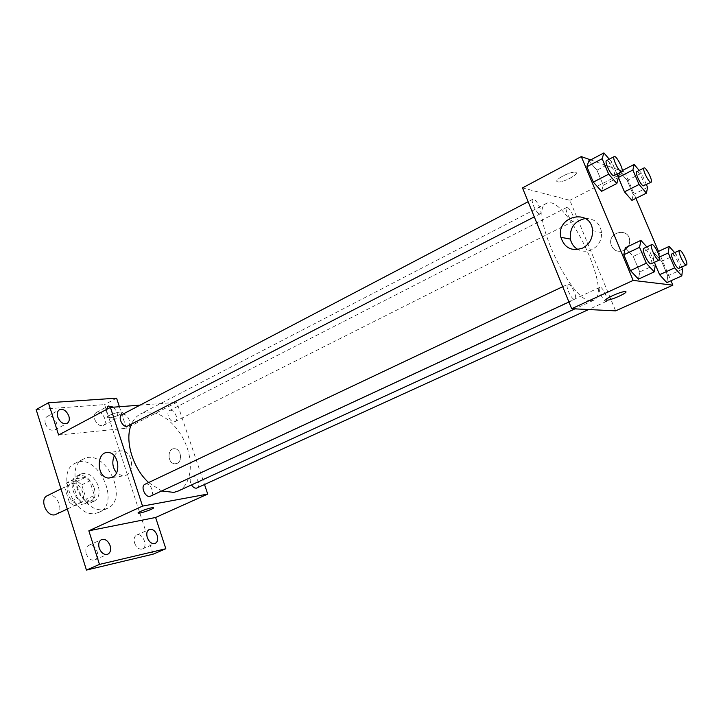 <?xml version="1.0" encoding="UTF-8"?>
<svg xmlns="http://www.w3.org/2000/svg" width="723" height="723" viewBox="0 0 723 723"><rect width="100%" height="100%" fill="white"/><g stroke="black" fill="none" stroke-linecap="round" stroke-linejoin="round"><path stroke-width="0.54" stroke-dasharray="3.62 2.71" d="M56.304 514.351C65.178 510.592 55.635 491.053 47.221 495.743M78.717 503.344L80.117 502.901C88.902 499.195 79.205 479.349 70.89 484.003C63 487.257 70.303 505.35 78.717 503.344M69.309 502.124L64.709 487.456L66.516 482.91L77.451 481.292L81.735 484.871L86.299 499.286L84.582 503.841L73.692 505.702L69.309 502.124L77.442 498.183L72.788 483.452L64.709 487.456M81.735 484.871L89.769 480.912L94.379 495.391L86.299 499.286M84.582 503.841L92.68 499.964L81.816 501.798L73.692 505.702M92.68 499.964L94.379 495.391M89.769 480.912L85.477 477.316L77.451 481.292M72.788 483.452L74.577 478.897L85.477 477.316M77.442 498.183L81.816 501.798M94.153 487.817C96.114 495.174 94.767 500.271 90.131 503.118C78.418 509.607 64.555 481.22 76.873 475.969C84.193 473.99 89.95 477.939 94.153 487.817M98.211 485.847C93.999 475.942 88.233 471.974 80.931 473.945C69.724 478.572 80.334 504.654 92.282 501.771L94.225 501.156C98.852 498.319 100.181 493.213 98.211 485.847M74.577 478.897L66.516 482.91M95.933 513.258L99.187 512.227C121.835 502.756 96.647 451.188 75.255 463.235C55.102 471.604 74.496 518.771 95.933 513.258M104.22 509.372L107.456 508.341C130.023 498.924 104.699 447.085 83.398 459.087C63.326 467.41 82.856 514.821 104.22 509.372M45.386 423.705C47.718 429.019 50.845 431.107 54.767 429.986C61.012 427.031 53.059 412.851 47.176 416.484C45.07 417.876 44.474 420.28 45.386 423.705M86.272 553.845C88.323 558.798 91.188 560.813 94.867 559.9C101.6 557.334 95.047 542.096 88.631 545.386C86.019 546.913 85.233 549.733 86.272 553.845M134.605 543.109C136.548 547.781 139.178 549.724 142.494 548.938C148.604 546.669 142.44 532.137 136.629 535.092C134.243 536.493 133.565 539.168 134.605 543.109M94.713 419.394C96.9 424.383 99.756 426.407 103.29 425.449C108.992 422.847 101.654 409.236 96.286 412.481C94.324 413.773 93.8 416.077 94.713 419.394M36.15 409.598L104.6 404.6L153.177 554.152M116.584 398.165L104.6 404.6M119.385 406.724L126.426 428.251L176.846 402.331L204.537 484.582M177.09 463.371C182.865 461.048 180.877 448.793 174.722 448.721C167.058 447.799 167.257 463.832 174.912 463.823L177.09 463.371C182.856 461.048 180.867 448.793 174.722 448.721C167.049 447.799 167.257 463.832 174.903 463.823L177.09 463.371M113.61 407.166L116.945 412.146C117.885 415.499 117.37 417.822 115.4 419.105C111.893 420.045 109.037 418.002 106.832 412.969L106.38 409.561M58.608 435.011L126.426 428.251M178.147 491.053C191.803 484.844 194.207 460.867 184.085 440.406C174.18 419.846 153.782 407.004 140.488 413.963C136.52 416.05 133.493 419.503 131.405 424.338M148.622 482.539L161.672 490.962M140.045 405.151L176.846 402.331M127.962 426.109C132.878 423.913 126.543 411.884 121.916 414.65M197.072 487.98C201.699 486.181 196.304 474.297 191.92 476.656C189.742 478.274 189.607 481.03 191.523 484.916M174.234 421.789L175.083 421.545C179.557 419.611 173.692 408.115 169.489 410.583C165.513 412.237 169.86 422.53 174.234 421.789M145.025 484.247L145.793 484.012C150.746 482.883 155.228 494.315 150.538 496.132M109.3 417.804C114.451 417.469 124.573 413.005 121.952 412.218C119.412 410.908 104.148 416.656 107.402 417.686L109.3 417.804C114.451 417.469 124.582 413.014 121.961 412.218C119.412 410.917 104.148 416.665 107.402 417.695L109.3 417.804M138.102 513.005C140.018 511.324 144.455 509.607 151.423 507.853L153.475 507.835M114.333 455.824C116.258 452.336 118.906 450.673 122.295 450.845C132.192 451.08 135.373 471.468 126.082 475.255L122.648 475.978L116.511 472.833M590.899 300.732L593.664 300.271C613.646 292.842 564.527 192.3 546.389 203.497C527.862 208.866 570.519 302.413 590.899 300.732M568.296 284.211C571.631 284.166 577.876 298.328 574.921 299.25C572.065 301.039 564.591 285.332 567.799 284.293L568.296 284.211M572.932 221.274L573.484 221.229C576.213 220.253 569.046 205.892 566.642 207.51C564.184 208.296 569.968 220.958 572.932 221.274M606.064 301.473L606.443 301.41C609.272 300.506 602.322 285.793 599.801 287.356C597.162 288.116 603.163 301.645 606.064 301.473M539.593 213.863L540.271 213.809C543.335 212.643 535.598 197.379 532.878 199.223C530.14 200.154 536.249 213.484 539.593 213.863M522.494 187.899L569.841 200.307L615.616 310.863M590.664 159.919L624.771 172.074L569.841 200.307M624.771 172.074L635.951 198.373M658.508 251.396L670.998 280.768M623.85 250.51C627.925 248.278 629.86 244.853 629.661 240.235C628.712 227.311 608.133 231.622 610.881 244.022C612.977 250.447 617.297 252.607 623.85 250.51C627.916 248.269 629.86 244.853 629.661 240.235C628.712 227.311 608.124 231.613 610.881 244.022C612.977 250.447 617.297 252.607 623.841 250.51M588.793 160.904L596.963 170.176L603.298 185.233L601.572 191.324L603.298 185.233L596.963 170.176L588.793 160.904M659.439 257.054L653.321 259.9L655.372 264.745L653.321 259.9L654.396 253.321L661.599 261.337L667.772 275.852L666.841 282.639L667.772 275.852L661.599 261.337L654.396 253.321L657.587 251.83M618.4 177.515L603.298 185.233M619.819 171.857L619.521 172.996L619.819 171.857L627.212 180.443L633.221 194.577L631.929 200.379L633.221 194.577L627.212 180.443L619.819 171.857L622.268 170.592M625.296 247.808L633.258 256.421L639.774 271.92L638.454 279.132L639.774 271.92L633.258 256.421L625.296 247.808M557.614 181.798L557.804 181.844C562.675 183.19 581.111 173.177 575.336 172.273C570.483 170.98 552.453 180.723 557.614 181.798L557.804 181.853C562.684 183.199 581.111 173.186 575.336 172.282C570.492 170.98 552.462 180.723 557.623 181.807M605.946 299.918C604.708 298.581 621.301 291.342 625.088 291.586L625.874 291.848M585.35 218.491C594.559 218.509 599.982 223.208 601.599 232.58C601.78 240.271 598.536 245.956 591.866 249.652C587.094 251.821 582.476 251.776 578.02 249.525M646.805 246.923L648.766 249.11L654.396 262.386M651.251 263.841C653.972 263.009 646.199 246.778 643.822 248.332M648.766 249.11L633.258 256.421M655.381 264.699L639.774 271.92M609.272 159.177L611.992 162.332L617.044 174.27M614.152 175.761C616.755 174.858 608.775 159.006 606.525 160.614M611.992 162.332L596.963 170.176M674.649 252.625L676.312 254.523L681.708 267.112M678.924 268.378C681.319 267.691 674.089 252.481 672.019 253.845M676.312 254.523L661.599 261.337M682.566 269.128L667.772 275.852M653.321 259.9L654.396 253.321M639.186 170.42L641.491 173.168L646.371 184.582M643.804 185.874C646.1 185.124 638.716 170.257 636.746 171.667M641.491 173.168L627.212 180.443M647.573 187.384L633.221 194.577M67.32 509.055L80.117 502.901M61.003 488.902L70.89 484.003M80.931 473.945L76.873 475.969M94.225 501.156L90.131 503.118M83.398 459.087L75.255 463.235M107.456 508.341L99.187 512.227M103.29 425.449L115.4 419.105M96.286 412.481L108.351 406.037M142.494 548.938L155.174 543.452M136.629 535.092L149.245 529.498M94.867 559.9L107.799 554.216M88.631 545.386L101.5 539.584M54.767 429.986L67.094 423.362M47.176 416.484L59.449 409.742M122.295 450.845L108.423 452.553M122.648 475.978L111.45 477.65M546.389 203.497L140.488 413.963M593.664 300.271L574.921 308.875M568.938 302.024L574.921 299.25M562.702 286.697L567.799 284.293M566.642 207.51L169.489 410.583M573.484 221.229L175.083 421.545M599.801 287.356L191.92 476.656M606.443 301.41L588.603 309.543M532.878 199.223L528.115 201.717M540.271 213.809L534.288 216.882M601.599 232.58L592.544 230.664"/><path stroke-width="1.08" d="M61.003 488.902L47.221 495.743C39.25 499.051 46.408 516.873 54.894 514.803L67.32 509.055M204.537 484.582L207.727 494.071L155.608 517.478L165.838 548.748L153.177 554.152L86.444 570.076L36.15 409.598L48.423 402.756L116.584 398.165L119.385 406.724M157.162 535.372C158.229 539.349 157.569 542.042 155.174 543.452C151.875 544.22 149.245 542.25 147.275 537.541C146.227 533.574 146.877 530.899 149.245 529.498C152.562 528.712 155.201 530.673 157.162 535.372M110.122 545.684C111.206 549.841 110.429 552.679 107.799 554.216C104.139 555.119 101.274 553.068 99.196 548.079C98.138 543.949 98.906 541.111 101.5 539.584C105.178 538.662 108.052 540.705 110.122 545.684M155.608 517.478L88.848 530.799L99.467 564.41L86.444 570.076M165.838 548.748L99.467 564.41M207.727 494.071L142.539 506.1L88.848 530.799M142.539 506.1L110.411 407.411L58.608 435.011L48.423 402.756M112.246 477.316L108.793 478.048C96.313 478.075 95.897 450.827 108.423 452.553C118.373 452.797 121.581 473.484 112.246 477.316M68.857 416.077C69.806 419.539 69.218 421.961 67.094 423.362C63.181 424.464 60.054 422.34 57.704 416.99C56.774 413.547 57.361 411.125 59.449 409.742C63.38 408.612 66.516 410.727 68.857 416.077M106.38 409.561L108.351 406.037L113.61 407.166M161.672 490.962L173.836 492.39L178.147 491.053L574.921 308.875M131.405 424.338C124.32 439.738 132.607 468.206 148.622 482.539M110.411 407.411L140.045 405.151M528.115 201.717L121.916 414.65C117.578 416.52 122.142 427.212 126.941 426.407L534.288 216.882M191.523 484.916C193.032 487.248 194.677 488.332 196.484 488.161L588.603 309.543M568.938 302.024L150.538 496.132C145.703 498.734 139.937 486.281 145.025 484.247L562.702 286.697M151.423 507.862L153.195 507.691C156.222 507.944 140.723 513.655 138.382 513.149C135.906 512.996 146.417 508.73 151.423 507.862M153.475 507.835C154.189 508.766 140.389 513.619 138.382 513.149L138.102 513.005M116.511 472.833C112.499 467.609 111.767 461.934 114.333 455.824M670.998 280.768L672.869 285.151L615.616 310.863L571.658 308.712L522.494 187.899L581.283 156.584L590.664 159.919M635.951 198.373L658.508 251.396M646.371 184.582L647.573 187.384L646.434 193.149L631.929 200.379L624.473 191.848L618.4 177.515L616.846 183.525L601.572 191.324L593.321 182.115L586.886 166.751L588.793 160.904L603.895 152.924L609.272 159.177M666.841 282.639L659.593 274.704L655.372 264.745L659.593 274.704L666.841 282.639L681.798 275.888L674.631 267.835L668.269 252.942L669.191 246.398L674.649 252.625M672.869 285.151L633.176 280.416L581.283 156.584M618.382 177.406L619.521 172.996L618.382 177.406M654.396 262.386L655.381 264.699L654.234 271.875L638.454 279.132L630.429 270.601L623.795 254.785L625.296 247.808L640.894 240.361L646.805 246.923M633.176 280.416L571.658 308.712M582.666 248.061C571.803 251.676 564.536 248.088 560.885 237.316C555.653 215.707 591.242 207.763 592.544 230.664C592.724 238.5 589.435 244.293 582.666 248.061M625.332 291.604C629.878 291.812 611.062 300.461 606.714 300.181C601.247 300.379 620.461 291.36 625.088 291.595L625.332 291.604M625.874 291.848C626.977 293.267 610.429 300.443 606.714 300.181L605.946 299.918M578.02 249.525C573.972 247.248 571.432 243.768 570.384 239.078C569.525 227.835 574.514 220.967 585.35 218.491M654.234 271.875L646.299 263.217L639.575 247.302L640.894 240.361M651.739 244.582L643.822 248.332C641.292 249.001 647.98 263.814 650.854 263.886L659.195 260.153C661.861 259.349 654.062 243.055 651.739 244.582C649.263 245.233 655.987 260.09 658.807 260.199L659.195 260.153M638.454 279.132L630.429 270.601L623.795 254.785L625.296 247.808M646.299 263.217L630.429 270.601M639.575 247.302L623.795 254.785M616.846 183.525L608.676 174.171L602.151 158.717L603.895 152.924M617.044 174.27L624.473 191.848L631.929 200.379M614.198 156.593L606.525 160.614C604.193 161.31 610.601 175.111 613.565 175.761L621.843 171.803C624.392 170.926 616.394 155.011 614.198 156.593C611.902 157.271 618.337 171.116 621.265 171.794L621.843 171.803M601.572 191.324L593.321 182.115L586.886 166.751L588.793 160.904M608.676 174.171L593.321 182.115M602.151 158.717L586.886 166.751M681.708 267.112L682.566 269.128L681.798 275.888M679.521 250.366L672.019 253.845C669.778 254.397 676.086 268.369 678.608 268.414L686.452 264.943C688.802 264.275 681.545 249.019 679.521 250.366C677.324 250.899 683.669 264.907 686.145 264.98L686.452 264.943M669.191 246.398L657.587 251.83M674.631 267.835L659.593 274.704M668.269 252.942L659.439 257.054M646.434 193.149L639.051 184.492L632.869 170.004L634.17 164.455L639.186 170.42M644.021 167.944L636.746 171.667C634.658 172.246 640.714 185.314 643.325 185.874L651.107 182.205C653.357 181.473 645.946 166.561 644.021 167.944C641.979 168.504 648.061 181.618 650.637 182.196L651.107 182.205M634.17 164.455L622.268 170.592M639.051 184.492L624.473 191.848M632.869 170.004L618.391 177.433M111.45 477.65L108.793 478.048M570.384 239.078L560.885 237.316"/></g></svg>
